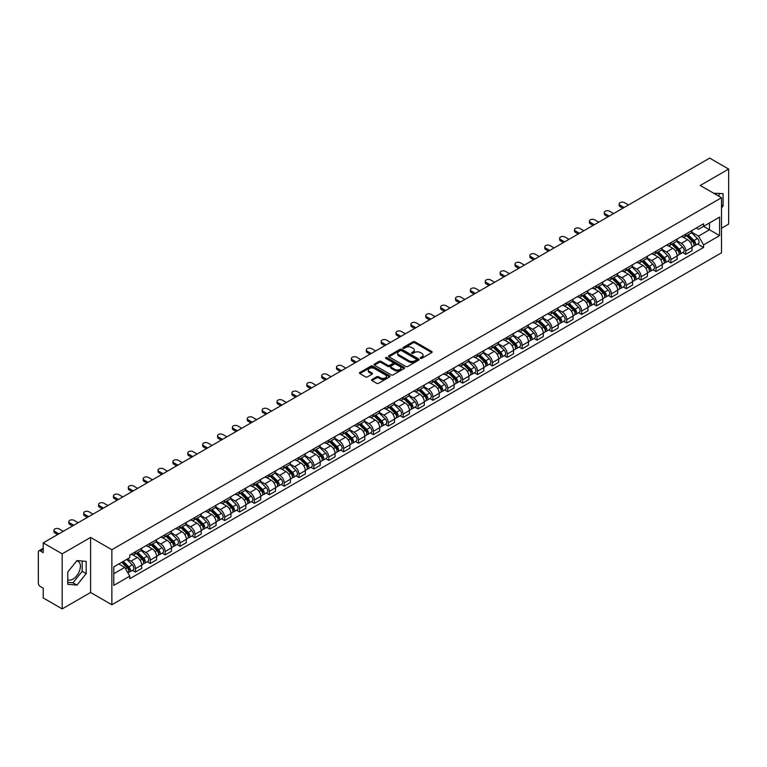 <?xml version="1.0" encoding="UTF-8"?>
<svg xmlns="http://www.w3.org/2000/svg" width="767" height="767" viewBox="0 0 767 767"><rect width="100%" height="100%" fill="white"/><g stroke="black" fill="none" stroke-linecap="round" stroke-linejoin="round"><path stroke-width="1.15" d="M420.517 358.333A0.93 0.537 0 0 0 421.831 358.333L431.773 352.59A1.323 0.767 0 0 0 432.166 352.053A1.323 0.767 0 0 0 431.773 351.507L414.928 341.785A1.323 0.767 0 0 0 413.058 341.785L403.116 347.528A0.93 0.537 0 0 0 404.42 348.285L405.714 347.537A4.238 2.445 0 0 1 411.697 347.537L413.106 348.352A4.238 2.445 0 0 1 414.343 350.078A4.238 2.445 0 0 1 413.106 351.804L411.821 352.552A0.93 0.537 0 0 0 413.125 353.309L414.41 352.561A4.238 2.445 0 0 1 420.402 352.561L421.812 353.376A4.238 2.445 0 0 1 423.048 355.102A4.238 2.445 0 0 1 421.812 356.828L420.517 357.575A0.93 0.537 0 0 0 420.517 358.333L420.517 357.575M713.693 193.236A10.517 6.069 -60 0 1 715.122 193.696A10.517 6.069 -60 0 1 716.244 194.713M76.671 560.936A10.517 6.069 -60 0 1 78.215 561.415A10.517 6.069 -60 0 1 79.835 569.843A10.517 6.069 -60 0 1 72.961 579.114A10.517 6.069 -60 0 1 67.764 579.67M371.976 379.502A1.323 0.767 0 0 0 371.583 380.039A1.323 0.767 0 0 0 371.976 380.576L376.702 383.308A1.323 0.767 0 0 0 378.572 383.308L389.617 376.933A1.323 0.767 0 0 0 390 376.396A1.323 0.767 0 0 0 389.617 375.849L372.772 366.127A1.323 0.767 0 0 0 370.892 366.127L359.857 372.503A1.323 0.767 0 0 0 359.464 373.04A1.323 0.767 0 0 0 359.857 373.587L365.562 376.875A1.323 0.767 0 0 0 367.431 376.875L372.158 374.152A1.323 0.767 0 0 0 372.551 373.606A1.323 0.767 0 0 0 372.158 373.069L369.33 371.439A3.538 2.042 0 0 1 368.294 369.991A3.538 2.042 0 0 1 370.48 368.102A3.538 2.042 0 0 1 374.334 368.543L385.427 374.948A3.538 2.042 0 0 1 386.463 376.396A3.538 2.042 0 0 1 384.277 378.284A3.538 2.042 0 0 1 380.422 377.834L378.572 376.77A1.323 0.767 0 0 0 376.702 376.77L371.976 379.502L371.976 380.576L376.702 377.872L376.702 376.77M111.857 549.718L90.602 537.437L62.185 553.841L43.211 542.892L709.676 158.107L728.65 169.066L700.233 185.47L721.498 197.742L111.857 549.718L111.857 604.76L721.498 252.794L721.498 197.742M405.801 366.501A1.323 0.767 0 0 0 407.68 366.501L418.715 360.126A1.323 0.767 0 0 0 419.108 359.589A1.323 0.767 0 0 0 418.715 359.052L401.87 349.321A1.323 0.767 0 0 0 400 349.321L388.955 355.696A1.323 0.767 0 0 0 388.572 356.233A1.323 0.767 0 0 0 388.955 356.78L405.801 366.501M386.098 358.534A0.93 0.537 0 0 1 387.038 358.659L404.151 368.543L393.126 374.91A1.323 0.767 0 0 1 391.247 374.91L374.401 365.178L374.401 364.095A1.323 0.767 0 0 0 374.018 364.641A1.323 0.767 0 0 0 374.401 365.178M374.401 364.095L379.128 361.372A1.323 0.767 0 0 1 381.007 361.372L387.834 365.313A1.323 0.767 0 0 0 389.703 365.313L392.838 363.5A1.323 0.767 0 0 0 393.231 362.964A1.323 0.767 0 0 0 392.838 362.427L385.734 358.314A0.93 0.537 0 0 1 387.038 357.566L404.171 367.451A1.323 0.767 0 0 1 404.554 367.987A1.323 0.767 0 0 1 404.171 368.534L404.171 367.451M62.185 553.841L62.185 608.893L43.211 597.934L43.211 588.193L40.258 586.487A2.694 1.553 -120 0 1 38.35 583.179L38.35 552.029A2.694 1.553 -120 0 1 38.906 550.792L43.211 548.309M721.498 228.24L728.65 224.108L728.65 169.066M62.185 608.893L90.602 592.488L111.857 604.76M43.211 542.892L43.211 552.633L40.258 550.927A2.694 1.553 -120 0 0 38.906 550.792M685.746 234.079A6.203 3.586 60 0 1 684.461 236.859L690.751 233.226A6.203 3.586 -120 0 0 692.035 230.445M676.81 240.752L681.355 243.379A6.203 3.586 60 0 1 685.746 250.972L692.035 247.338A6.203 3.586 -120 0 0 687.654 239.745L683.148 237.147M692.035 247.338L692.035 250.704L685.746 254.328L682.726 252.592M684.461 236.859A6.203 3.586 60 0 1 681.403 236.581M685.746 250.972L685.746 254.328M670.866 242.66A6.203 3.586 60 0 1 669.581 245.45L675.88 241.816A6.203 3.586 -120 0 0 677.165 239.026M667.856 261.173L670.866 262.918L677.165 259.284L677.165 255.929A6.203 3.586 -120 0 0 672.774 248.335L668.278 245.728M669.581 245.45A6.203 3.586 60 0 1 666.533 245.162M661.94 249.342L666.485 251.969A6.203 3.586 60 0 1 670.866 259.562L670.866 262.918M655.996 251.25A6.203 3.586 60 0 1 654.711 254.03L661.001 250.397A6.203 3.586 -120 0 0 662.285 247.616M652.976 269.763L655.996 271.508L662.285 267.875L662.285 264.519A6.203 3.586 -120 0 0 657.904 256.916L653.398 254.318M654.711 254.03A6.203 3.586 60 0 1 651.662 253.752M647.07 257.933L651.614 260.55A6.203 3.586 60 0 1 655.996 268.153L655.996 271.508M641.126 259.84A6.203 3.586 60 0 1 639.841 262.621L646.13 258.987A6.203 3.586 -120 0 0 647.415 256.207M638.106 278.354L641.126 280.099L647.415 276.465L647.415 273.1A6.203 3.586 -120 0 0 643.034 265.507L638.528 262.908M639.841 262.621A6.203 3.586 60 0 1 636.783 262.343M632.19 266.513L636.735 269.14A6.203 3.586 60 0 1 641.126 276.734L641.126 280.099M626.246 268.421A6.203 3.586 60 0 1 624.961 271.211L631.26 267.578A6.203 3.586 -120 0 0 632.545 264.788M623.235 286.944L626.246 288.68L632.545 285.046L632.545 281.69A6.203 3.586 -120 0 0 628.154 274.097L623.648 271.489M624.961 271.211A6.203 3.586 60 0 1 621.912 270.933M617.32 275.104L621.864 277.731A6.203 3.586 60 0 1 626.246 285.324L626.246 288.68M611.376 277.012A6.203 3.586 60 0 1 610.091 279.792L616.38 276.158A6.203 3.586 -120 0 0 617.665 273.378M608.356 295.525L611.376 297.27L617.665 293.636L617.665 290.281A6.203 3.586 -120 0 0 613.284 282.678L608.777 280.08M610.091 279.792A6.203 3.586 60 0 1 607.033 279.514M602.44 283.694L606.985 286.312A6.203 3.586 60 0 1 611.376 293.914L611.376 297.27M596.505 285.602A6.203 3.586 60 0 1 595.221 288.382L601.51 284.749A6.203 3.586 -120 0 0 602.795 281.968M593.485 304.115L596.505 305.86L602.795 302.227L602.795 298.862A6.203 3.586 -120 0 0 598.404 291.268L593.907 288.67M595.221 288.382A6.203 3.586 60 0 1 592.162 288.104M587.57 292.275L592.114 294.902A6.203 3.586 60 0 1 596.505 302.495L596.505 305.86M581.626 294.183A6.203 3.586 60 0 1 580.341 296.973L586.64 293.339A6.203 3.586 -120 0 0 587.925 290.549M578.606 312.706L581.626 314.441L587.925 310.808L587.925 307.452A6.203 3.586 -120 0 0 583.534 299.859L579.027 297.251M580.341 296.973A6.203 3.586 60 0 1 577.292 296.695M572.7 300.865L577.244 303.492A6.203 3.586 60 0 1 581.626 311.086L581.626 314.441M566.755 302.773A6.203 3.586 60 0 1 565.471 305.554L571.76 301.92A6.203 3.586 -120 0 0 573.045 299.14M563.735 321.287L566.755 323.032L573.045 319.398L573.045 316.042A6.203 3.586 -120 0 0 568.663 308.439L564.157 305.841M565.471 305.554A6.203 3.586 60 0 1 562.412 305.276M557.82 309.456L562.364 312.073A6.203 3.586 60 0 1 566.755 319.676L566.755 323.032M551.876 311.364A6.203 3.586 60 0 1 550.591 314.144L556.89 310.51A6.203 3.586 -120 0 0 558.175 307.73M548.865 329.877L551.876 331.622L558.175 327.988L558.175 324.623A6.203 3.586 -120 0 0 553.784 317.03L549.287 314.432M550.591 314.144A6.203 3.586 60 0 1 547.542 313.866M542.95 318.037L547.494 320.664A6.203 3.586 60 0 1 551.876 328.257L551.876 331.622M537.005 319.944A6.203 3.586 60 0 1 535.721 322.734L542.01 319.101A6.203 3.586 -120 0 0 543.295 316.311M533.985 338.468L537.005 340.203L543.295 336.569L543.295 333.214A6.203 3.586 -120 0 0 538.913 325.62L534.407 323.022M535.721 322.734A6.203 3.586 60 0 1 532.672 322.456M528.079 326.627L532.624 329.254A6.203 3.586 60 0 1 537.005 336.847L537.005 340.203M522.135 328.535A6.203 3.586 60 0 1 520.851 331.315L527.14 327.691A6.203 3.586 -120 0 0 528.425 324.901M519.115 347.048L522.135 348.793L528.425 345.16L528.425 341.804A6.203 3.586 -120 0 0 524.043 334.201L519.537 331.603M520.851 331.315A6.203 3.586 60 0 1 517.792 331.037M513.2 335.217L517.744 337.835A6.203 3.586 60 0 1 522.135 345.438L522.135 348.793M507.255 337.125A6.203 3.586 60 0 1 505.971 339.906L512.27 336.272A6.203 3.586 -120 0 0 513.554 333.492M504.245 355.639L507.255 357.384L513.554 353.75L513.554 350.385A6.203 3.586 -120 0 0 509.163 342.791L504.657 340.193M505.971 339.906A6.203 3.586 60 0 1 502.922 339.628M498.329 343.798L502.874 346.425A6.203 3.586 60 0 1 507.255 354.018L507.255 357.384M492.385 345.706A6.203 3.586 60 0 1 491.101 348.496L497.39 344.862A6.203 3.586 -120 0 0 498.675 342.072M489.365 364.229L492.385 365.964L498.675 362.331L498.675 358.975A6.203 3.586 -120 0 0 494.293 351.382L489.787 348.784M491.101 348.496A6.203 3.586 60 0 1 488.042 348.218M483.45 352.389L487.994 355.016A6.203 3.586 60 0 1 492.385 362.609L492.385 365.964M477.505 354.296A6.203 3.586 60 0 1 476.23 357.086L482.52 353.453A6.203 3.586 -120 0 0 483.804 350.663M474.495 372.81L477.515 374.555L483.804 370.921L483.804 367.566A6.203 3.586 -120 0 0 479.413 359.963L474.917 357.364M476.23 357.086A6.203 3.586 60 0 1 473.172 356.799M468.579 360.979L473.124 363.596A6.203 3.586 60 0 1 477.515 371.199L477.515 374.555M462.635 362.887A6.203 3.586 60 0 1 461.351 365.667L467.649 362.034A6.203 3.586 -120 0 0 468.925 359.253M459.615 381.4L462.635 383.145L468.925 379.512L468.925 376.156A6.203 3.586 -120 0 0 464.543 368.553L460.037 365.955M461.351 365.667A6.203 3.586 60 0 1 458.302 365.389M453.709 369.56L458.254 372.187A6.203 3.586 60 0 1 462.635 379.78L462.635 383.145M447.765 371.468A6.203 3.586 60 0 1 446.48 374.258L452.77 370.624A6.203 3.586 -120 0 0 454.054 367.844M444.745 389.991L447.765 391.726L454.054 388.092L454.054 384.737A6.203 3.586 -120 0 0 449.673 377.143L445.167 374.545M446.48 374.258A6.203 3.586 60 0 1 443.422 373.98M438.829 378.15L443.374 380.777A6.203 3.586 60 0 1 447.765 388.37L447.765 391.726M432.885 380.058A6.203 3.586 60 0 1 431.6 382.848L437.899 379.214A6.203 3.586 -120 0 0 439.184 376.424M429.875 398.572L432.885 400.316L439.184 396.683L439.184 393.327A6.203 3.586 -120 0 0 434.793 385.734L430.287 383.126M431.6 382.848A6.203 3.586 60 0 1 428.552 382.56M423.959 386.741L428.504 389.358A6.203 3.586 60 0 1 432.885 396.961L432.885 400.316M418.015 388.648A6.203 3.586 60 0 1 416.73 391.429L423.02 387.795A6.203 3.586 -120 0 0 424.304 385.015M414.995 407.162L418.015 408.907L424.304 405.273L424.304 401.918A6.203 3.586 -120 0 0 419.923 394.315L415.417 391.716M416.73 391.429A6.203 3.586 60 0 1 413.681 391.151M409.079 395.321L413.634 397.948A6.203 3.586 60 0 1 418.015 405.551L418.015 408.907M403.145 397.239A6.203 3.586 60 0 1 401.86 400.019L408.149 396.386A6.203 3.586 -120 0 0 409.434 393.605M400.125 415.752L403.145 417.488L409.434 413.854L409.434 410.498A6.203 3.586 -120 0 0 405.053 402.905L400.547 400.307M401.86 400.019A6.203 3.586 60 0 1 398.802 399.741M394.209 403.912L398.754 406.539A6.203 3.586 60 0 1 403.145 414.132L403.145 417.488M388.265 405.82A6.203 3.586 60 0 1 386.98 408.61L393.279 404.976A6.203 3.586 -120 0 0 394.564 402.186M385.255 424.333L388.265 426.078L394.564 422.444L394.564 419.089A6.203 3.586 -120 0 0 390.173 411.495L385.667 408.888M386.98 408.61A6.203 3.586 60 0 1 383.931 408.322M379.339 412.502L383.883 415.129A6.203 3.586 60 0 1 388.265 422.722L388.265 426.078M373.395 414.41A6.203 3.586 60 0 1 372.11 417.19L378.399 413.557A6.203 3.586 -120 0 0 379.684 410.776M370.375 432.924L373.395 434.668L379.684 431.035L379.684 427.679A6.203 3.586 -120 0 0 375.303 420.076L370.797 417.478M372.11 417.19A6.203 3.586 60 0 1 369.052 416.912M364.459 421.093L369.004 423.71A6.203 3.586 60 0 1 373.395 431.313L373.395 434.668M358.515 423A6.203 3.586 60 0 1 357.23 425.781L363.529 422.147A6.203 3.586 -120 0 0 364.814 419.367M355.505 441.514L358.515 443.249L364.814 439.625L364.814 436.26A6.203 3.586 -120 0 0 360.423 428.667L355.926 426.068M357.23 425.781A6.203 3.586 60 0 1 354.181 425.503M349.589 429.673L354.133 432.3A6.203 3.586 60 0 1 358.515 439.894L358.515 443.249M343.645 431.581A6.203 3.586 60 0 1 342.36 434.371L348.649 430.738A6.203 3.586 -120 0 0 349.934 427.948M340.625 450.095L343.645 451.84L349.934 448.206L349.934 444.85A6.203 3.586 -120 0 0 345.553 437.257L341.047 434.649M342.36 434.371A6.203 3.586 60 0 1 339.311 434.084M334.719 438.264L339.263 440.891A6.203 3.586 60 0 1 343.645 448.484L343.645 451.84M328.775 440.172A6.203 3.586 60 0 1 327.49 442.952L333.779 439.318A6.203 3.586 -120 0 0 335.064 436.538M325.754 458.685L328.775 460.43L335.064 456.796L335.064 453.441A6.203 3.586 -120 0 0 330.682 445.838L326.176 443.24M327.49 442.952A6.203 3.586 60 0 1 324.431 442.674M319.839 446.854L324.383 449.472A6.203 3.586 60 0 1 328.775 457.074L328.775 460.43M313.895 448.762A6.203 3.586 60 0 1 312.61 451.542L318.909 447.909A6.203 3.586 -120 0 0 320.194 445.128M310.884 467.276L313.895 469.02L320.194 465.387L320.194 462.022A6.203 3.586 -120 0 0 315.803 454.428L311.297 451.83M312.61 451.542A6.203 3.586 60 0 1 309.561 451.264M304.969 455.435L309.513 458.062A6.203 3.586 60 0 1 313.895 465.655L313.895 469.02M299.025 457.343A6.203 3.586 60 0 1 297.74 460.133L304.029 456.499A6.203 3.586 -120 0 0 305.314 453.709M296.004 475.866L299.025 477.601L305.314 473.968L305.314 470.612A6.203 3.586 -120 0 0 300.932 463.019L296.426 460.411M297.74 460.133A6.203 3.586 60 0 1 294.681 459.855M290.089 464.025L294.633 466.652A6.203 3.586 60 0 1 299.025 474.246L299.025 477.601M284.154 465.933A6.203 3.586 60 0 1 282.87 468.714L289.159 465.08A6.203 3.586 -120 0 0 290.444 462.3M281.134 484.447L284.154 486.192L290.444 482.558L290.444 479.202A6.203 3.586 -120 0 0 286.053 471.6L281.556 469.001M282.87 468.714A6.203 3.586 60 0 1 279.811 468.436M275.219 472.616L279.763 475.233A6.203 3.586 60 0 1 284.154 482.836L284.154 486.192M269.275 474.524A6.203 3.586 60 0 1 267.99 477.304L274.289 473.67A6.203 3.586 -120 0 0 275.574 470.89M266.254 493.037L269.275 494.782L275.574 491.148L275.574 487.783A6.203 3.586 -120 0 0 271.182 480.19L266.676 477.592M267.99 477.304A6.203 3.586 60 0 1 264.941 477.026M260.349 481.197L264.893 483.824A6.203 3.586 60 0 1 269.275 491.417L269.275 494.782M254.404 483.105A6.203 3.586 60 0 1 253.12 485.894L259.409 482.261A6.203 3.586 -120 0 0 260.694 479.471M251.384 501.628L254.404 503.363L260.694 499.729L260.694 496.374A6.203 3.586 -120 0 0 256.312 488.78L251.806 486.173M253.12 485.894A6.203 3.586 60 0 1 250.061 485.616M245.469 489.787L250.013 492.414A6.203 3.586 60 0 1 254.404 500.007L254.404 503.363M239.525 491.695A6.203 3.586 60 0 1 238.24 494.475L244.539 490.842A6.203 3.586 -120 0 0 245.823 488.061M236.514 510.208L239.525 511.953L245.823 508.32L245.823 504.964A6.203 3.586 -120 0 0 241.432 497.361L236.936 494.763M238.24 494.475A6.203 3.586 60 0 1 235.191 494.197M230.599 498.377L235.143 500.995A6.203 3.586 60 0 1 239.525 508.598L239.525 511.953M224.654 500.285A6.203 3.586 60 0 1 223.37 503.066L229.659 499.432A6.203 3.586 -120 0 0 230.944 496.652M221.634 518.799L224.654 520.544L230.944 516.91L230.944 513.545A6.203 3.586 -120 0 0 226.562 505.952L222.056 503.353M223.37 503.066A6.203 3.586 60 0 1 220.321 502.788M215.728 506.958L220.273 509.585A6.203 3.586 60 0 1 224.654 517.179L224.654 520.544M209.784 508.866A6.203 3.586 60 0 1 208.499 511.656L214.789 508.022A6.203 3.586 -120 0 0 216.073 505.232M206.764 527.389L209.784 529.125L216.073 525.491L216.073 522.135A6.203 3.586 -120 0 0 211.692 514.542L207.186 511.944M208.499 511.656A6.203 3.586 60 0 1 205.441 511.378M200.849 515.549L205.393 518.176A6.203 3.586 60 0 1 209.784 525.769L209.784 529.125M194.904 517.457A6.203 3.586 60 0 1 193.62 520.237L199.919 516.613A6.203 3.586 -120 0 0 201.203 513.823M191.894 535.97L194.904 537.715L201.203 534.081L201.203 530.726A6.203 3.586 -120 0 0 196.812 523.123L192.306 520.525M193.62 520.237A6.203 3.586 60 0 1 190.571 519.959M185.978 524.139L190.523 526.756A6.203 3.586 60 0 1 194.904 534.359L194.904 537.715M180.034 526.047A6.203 3.586 60 0 1 178.749 528.827L185.039 525.194A6.203 3.586 -120 0 0 186.323 522.413M177.014 544.56L180.034 546.305L186.323 542.672L186.323 539.306A6.203 3.586 -120 0 0 181.942 531.713L177.436 529.115M178.749 528.827A6.203 3.586 60 0 1 175.691 528.549M171.099 532.72L175.643 535.347A6.203 3.586 60 0 1 180.034 542.94L180.034 546.305M165.154 534.628A6.203 3.586 60 0 1 163.879 537.418L170.169 533.784A6.203 3.586 -120 0 0 171.453 530.994M162.144 553.151L165.164 554.886L171.453 551.252L171.453 547.897A6.203 3.586 -120 0 0 167.062 540.304L162.566 537.705M163.879 537.418A6.203 3.586 60 0 1 160.821 537.14M156.228 541.31L160.773 543.937A6.203 3.586 60 0 1 165.164 551.531L165.164 554.886M150.284 543.218A6.203 3.586 60 0 1 148.999 546.008L155.298 542.374A6.203 3.586 -120 0 0 156.573 539.584M147.264 561.732L150.284 563.477L156.573 559.843L156.573 556.487A6.203 3.586 -120 0 0 152.192 548.884L147.686 546.286M148.999 546.008A6.203 3.586 60 0 1 145.951 545.721M141.358 549.901L145.903 552.518A6.203 3.586 60 0 1 150.284 560.121L150.284 563.477M135.414 551.809A6.203 3.586 60 0 1 134.129 554.589L140.419 550.955A6.203 3.586 -120 0 0 141.703 548.175M132.394 570.322L135.414 572.067L141.703 568.433L141.703 565.078A6.203 3.586 -120 0 0 137.322 557.475L132.816 554.877M134.129 554.589A6.203 3.586 60 0 1 131.071 554.311M127.399 559.018L131.023 561.108A6.203 3.586 60 0 1 135.414 568.702L135.414 572.067M696.283 227.991L698.516 229.285L719.59 217.119L709.485 222.957L709.485 229.784L698.516 236.111L691.69 232.171M113.765 573.716L124.733 567.388L129.786 576.142L113.765 585.384L113.765 566.89L129.786 557.638L129.786 555.059L703.579 223.782L703.579 226.37L719.59 235.613L703.579 244.865L698.516 236.111M719.59 217.119L719.59 235.613M129.786 576.142L129.786 578.721L703.579 247.453L703.579 244.865M721.498 207.895L723.07 205.94L723.07 193.677L713.607 193.188M90.602 537.437L90.602 592.488M67.764 584.281L76.968 585.106L86.163 573.658L86.163 561.386L76.968 560.562L67.764 572.009L67.764 584.281M124.733 567.388L118.818 563.975M697.606 244.002L703.579 247.453M719.072 196.342L719.072 193.313M721.498 205.029L723.07 205.94M67.764 582.326L72.961 582.786L82.165 571.348L82.165 561.032M72.961 582.786L76.968 585.106M82.165 571.348L86.163 573.658M420.891 358.467L421.812 357.93A4.238 2.445 0 0 0 423.048 356.204L423.048 355.102M414.343 350.078L414.343 351.181A4.238 2.445 0 0 1 413.106 352.906L412.186 353.434M431.773 351.507L431.773 352.59L414.928 342.887A1.323 0.767 0 0 0 413.058 342.887L403.48 348.41M418.705 360.135L401.87 350.423A1.323 0.767 0 0 0 400 350.423L388.974 356.789L388.955 355.696M416.376 359.963A0.93 0.537 0 0 0 416.376 359.205L401.592 350.672A0.93 0.537 0 0 0 400.278 350.672L398.926 351.459A4.238 2.445 0 0 0 397.69 353.184A4.238 2.445 0 0 0 398.926 354.91L409.032 360.749A4.238 2.445 0 0 0 415.024 360.749L416.376 359.963L416.376 361.065A0.93 0.537 0 0 0 416.654 360.691L416.654 359.589M397.69 353.184L397.69 354.287A4.238 2.445 0 0 0 398.926 356.013L398.926 354.91M416.376 361.065L415.024 361.851A4.238 2.445 0 0 1 409.032 361.851L398.926 356.013M374.421 365.188L379.128 362.475L379.128 361.372M393.231 362.964L393.231 364.066A1.323 0.767 0 0 1 392.838 364.603L389.703 366.415A1.323 0.767 0 0 1 387.834 366.415L381.007 362.475A1.323 0.767 0 0 0 379.128 362.475M394.928 369.406A3.538 2.042 0 0 0 398.782 369.847A3.538 2.042 0 0 0 400.968 367.959A3.538 2.042 0 0 0 399.933 366.521L396.021 364.258A1.323 0.767 0 0 0 394.152 364.258L391.017 366.07A1.323 0.767 0 0 0 390.633 366.616A1.323 0.767 0 0 0 391.017 367.153L394.928 369.406L394.928 370.509A3.538 2.042 0 0 0 398.782 370.95A3.538 2.042 0 0 0 400.968 369.061L400.968 367.959M390.633 366.616L390.633 367.709A1.323 0.767 0 0 0 391.017 368.256L391.017 367.153M394.928 370.509L391.017 368.256M386.463 376.396L386.463 377.489A3.538 2.042 0 0 1 384.277 379.377A3.538 2.042 0 0 1 380.422 378.936L378.572 377.872A1.323 0.767 0 0 0 376.702 377.872M368.294 369.991L368.294 371.094A3.538 2.042 0 0 0 369.33 372.532L369.33 371.439M372.158 373.069L372.158 374.152L369.33 372.532M389.598 376.942L372.772 367.23A1.323 0.767 0 0 0 370.892 367.23L359.867 373.596L359.857 372.503M686.542 235.651L692.409 241.432A3.375 1.946 60 0 1 693.291 246.485L692.035 247.214M687.711 236.811L690.195 238.24M628.489 204.981L624.434 202.641A3.097 1.793 -0 0 0 621.059 202.258A3.097 1.793 -0 0 0 619.142 203.907A3.097 1.793 -0 0 0 620.052 205.172L624.108 207.512M687.194 235.277L693.608 241.615A1.62 0.93 60 0 1 694.039 244.04A1.62 0.93 60 0 1 693.895 244.098M688.162 234.721L694.03 240.502A3.375 1.946 60 0 1 694.912 245.555A3.375 1.946 60 0 1 693.895 245.661M691.441 232.583L697.462 238.518A3.375 1.946 60 0 1 698.344 243.57L694.912 245.555M622.862 208.231L620.052 206.611A3.097 1.793 180 0 1 619.142 205.335L619.142 203.907M671.671 244.242L677.529 250.023A3.375 1.946 60 0 1 678.421 255.075L677.165 255.804M672.841 245.392L675.324 246.83M613.619 213.571L609.564 211.232A3.097 1.793 -0 0 0 606.179 210.839A3.097 1.793 -0 0 0 604.271 212.497A3.097 1.793 -0 0 0 605.182 213.763L609.228 216.102M672.323 243.868L678.737 250.195A1.62 0.93 60 0 1 679.169 252.621A1.62 0.93 60 0 1 679.016 252.679M673.292 243.302L679.15 249.083A3.375 1.946 60 0 1 680.041 254.145A3.375 1.946 60 0 1 679.025 254.251M676.571 241.174L682.582 247.108A3.375 1.946 60 0 1 683.474 252.161L680.041 254.145M607.991 216.821L605.182 215.191A3.097 1.793 180 0 1 604.271 213.926L604.271 212.497M656.801 252.832L662.659 258.613A3.375 1.946 60 0 1 663.551 263.666L662.285 264.394M657.961 253.982L660.454 255.421M598.739 222.162L594.693 219.822A3.097 1.793 -0 0 0 591.309 219.429A3.097 1.793 -0 0 0 589.392 221.088A3.097 1.793 -0 0 0 590.302 222.353L594.358 224.693M657.444 252.458L663.867 258.786A1.62 0.93 60 0 1 664.289 261.211A1.62 0.93 60 0 1 664.145 261.269M658.422 251.892L664.28 257.674A3.375 1.946 60 0 1 665.171 262.726A3.375 1.946 60 0 1 664.145 262.841M661.7 249.764L667.712 255.689A3.375 1.946 60 0 1 668.603 260.751L665.171 262.726M593.112 225.402L590.302 223.782A3.097 1.793 180 0 1 589.392 222.516L589.392 221.088M641.921 261.413L647.779 267.194A3.375 1.946 60 0 1 648.671 272.256L647.415 272.975M643.091 262.573L645.574 264.001M583.869 230.742L579.814 228.403A3.097 1.793 -0 0 0 576.439 228.02A3.097 1.793 -0 0 0 574.521 229.669A3.097 1.793 -0 0 0 575.432 230.934L579.478 233.273M642.573 261.039L648.987 267.376A1.62 0.93 60 0 1 649.419 269.802A1.62 0.93 60 0 1 649.266 269.859M643.542 260.483L649.4 266.264A3.375 1.946 60 0 1 650.291 271.317A3.375 1.946 60 0 1 649.275 271.422M646.821 258.345L652.832 264.279A3.375 1.946 60 0 1 653.724 269.332L650.291 271.317M578.241 233.993L575.432 232.372A3.097 1.793 180 0 1 574.521 231.107L574.521 229.669M627.051 270.003L632.909 275.784A3.375 1.946 60 0 1 633.801 280.837L632.545 281.566M628.221 271.154L630.704 272.592M568.989 239.333L564.943 236.993A3.097 1.793 -0 0 0 561.559 236.6A3.097 1.793 -0 0 0 559.651 238.259A3.097 1.793 -0 0 0 560.552 239.525L564.608 241.864M627.703 269.629L634.117 275.957A1.62 0.93 60 0 1 634.539 278.383A1.62 0.93 60 0 1 634.395 278.44M628.672 269.073L634.53 274.845A3.375 1.946 60 0 1 635.421 279.907A3.375 1.946 60 0 1 634.405 280.013M631.95 266.935L637.962 272.87A3.375 1.946 60 0 1 638.853 277.922L635.421 279.907M563.371 242.583L560.552 240.953A3.097 1.793 180 0 1 559.651 239.688L559.651 238.259M612.171 278.594L618.039 284.375A3.375 1.946 60 0 1 618.921 289.427L617.665 290.156M613.341 279.744L615.824 281.182M554.119 247.923L550.064 245.584A3.097 1.793 -0 0 0 546.689 245.191A3.097 1.793 -0 0 0 544.771 246.849A3.097 1.793 -0 0 0 545.682 248.115L549.738 250.454M612.823 278.22L619.237 284.547A1.62 0.93 60 0 1 619.669 286.973A1.62 0.93 60 0 1 619.525 287.031M613.801 277.654L619.659 283.435A3.375 1.946 60 0 1 620.541 288.488A3.375 1.946 60 0 1 619.525 288.603M617.08 275.526L623.092 281.451A3.375 1.946 60 0 1 623.974 286.513L620.541 288.488M548.491 251.164L545.682 249.543A3.097 1.793 180 0 1 544.771 248.278L544.771 246.849M597.301 287.174L603.159 292.956A3.375 1.946 60 0 1 604.051 298.018L602.795 298.737M598.471 288.334L600.954 289.763M539.249 256.504L535.193 254.165A3.097 1.793 -0 0 0 531.819 253.781A3.097 1.793 -0 0 0 529.901 255.43A3.097 1.793 -0 0 0 530.812 256.696L534.858 259.035M597.953 286.8L604.367 293.138A1.62 0.93 60 0 1 604.799 295.563A1.62 0.93 60 0 1 604.645 295.621M598.922 286.244L604.779 292.026A3.375 1.946 60 0 1 605.671 297.078A3.375 1.946 60 0 1 604.655 297.184M602.2 284.106L608.212 290.041A3.375 1.946 60 0 1 609.103 295.094L605.671 297.078M533.621 259.754L530.812 258.134A3.097 1.793 180 0 1 529.901 256.868L529.901 255.43M582.431 295.765L588.289 301.546A3.375 1.946 60 0 1 589.181 306.599L587.915 307.327M583.601 296.915L586.084 298.353M524.369 265.094L520.323 262.755A3.097 1.793 -0 0 0 516.939 262.362A3.097 1.793 -0 0 0 515.031 264.021A3.097 1.793 -0 0 0 515.932 265.286L519.988 267.625M583.073 295.391L589.497 301.719A1.62 0.93 60 0 1 589.919 304.144A1.62 0.93 60 0 1 589.775 304.202M584.051 294.835L589.909 300.616A3.375 1.946 60 0 1 590.801 305.669A3.375 1.946 60 0 1 589.775 305.774M587.33 292.697L593.342 298.631A3.375 1.946 60 0 1 594.233 303.684L590.801 305.669M518.751 268.345L515.932 266.715A3.097 1.793 180 0 1 515.031 265.449L515.031 264.021M567.551 304.355L573.409 310.136A3.375 1.946 60 0 1 574.301 315.189L573.045 315.918M568.721 305.506L571.204 306.944M509.499 273.685L505.443 271.345A3.097 1.793 -0 0 0 502.069 270.952A3.097 1.793 -0 0 0 500.151 272.611A3.097 1.793 -0 0 0 501.062 273.877L505.108 276.216M568.203 303.981L574.617 310.309A1.62 0.93 60 0 1 575.049 312.735A1.62 0.93 60 0 1 574.895 312.792M569.172 303.416L575.039 309.197A3.375 1.946 60 0 1 575.921 314.249A3.375 1.946 60 0 1 574.905 314.365M572.45 301.287L578.471 307.212A3.375 1.946 60 0 1 579.353 312.274L575.921 314.249M503.871 276.925L501.062 275.305A3.097 1.793 180 0 1 500.151 274.04L500.151 272.611M552.681 312.946L558.539 318.717A3.375 1.946 60 0 1 559.431 323.779L558.175 324.499M553.851 314.096L556.334 315.525M494.629 282.266L490.573 279.926A3.097 1.793 -0 0 0 487.189 279.543A3.097 1.793 -0 0 0 485.281 281.192A3.097 1.793 -0 0 0 486.182 282.457L490.238 284.797M553.333 312.562L559.747 318.899A1.62 0.93 60 0 1 560.169 321.325A1.62 0.93 60 0 1 560.025 321.383M554.301 312.006L560.159 317.787A3.375 1.946 60 0 1 561.051 322.84A3.375 1.946 60 0 1 560.035 322.945M557.58 309.868L563.592 315.803A3.375 1.946 60 0 1 564.483 320.855L561.051 322.84M489.001 285.516L486.182 283.895A3.097 1.793 180 0 1 485.281 282.63L485.281 281.192M537.811 321.526L543.669 327.308A3.375 1.946 60 0 1 544.551 332.36L543.295 333.089M538.971 322.677L541.464 324.115M479.749 290.856L475.703 288.517A3.097 1.793 -0 0 0 472.319 288.124A3.097 1.793 -0 0 0 470.401 289.782A3.097 1.793 -0 0 0 471.312 291.048L475.367 293.387M538.453 321.152L544.877 327.48A1.62 0.93 60 0 1 545.299 329.906A1.62 0.93 60 0 1 545.155 329.963M539.431 320.596L545.289 326.378A3.375 1.946 60 0 1 546.181 331.43A3.375 1.946 60 0 1 545.155 331.536M542.71 318.458L548.721 324.393A3.375 1.946 60 0 1 549.613 329.446L546.181 331.43M474.121 294.106L471.312 292.476A3.097 1.793 180 0 1 470.401 291.211L470.401 289.782M522.931 330.117L528.789 335.898A3.375 1.946 60 0 1 529.681 340.951L528.425 341.679M524.101 331.267L526.584 332.705M464.879 299.446L460.823 297.107A3.097 1.793 -0 0 0 457.448 296.714A3.097 1.793 -0 0 0 455.531 298.373A3.097 1.793 -0 0 0 456.442 299.638L460.488 301.977M523.583 329.743L529.997 336.071A1.62 0.93 60 0 1 530.428 338.496A1.62 0.93 60 0 1 530.275 338.554M524.551 329.177L530.409 334.958A3.375 1.946 60 0 1 531.301 340.011A3.375 1.946 60 0 1 530.285 340.126M527.83 327.049L533.842 332.983A3.375 1.946 60 0 1 534.733 338.036L531.301 340.011M459.251 302.687L456.442 301.067A3.097 1.793 180 0 1 455.531 299.801L455.531 298.373M508.061 338.707L513.919 344.488A3.375 1.946 60 0 1 514.81 349.541L513.554 350.26M509.23 339.858L511.714 341.286M449.999 308.027L445.953 305.688A3.097 1.793 -0 0 0 442.569 305.304A3.097 1.793 -0 0 0 440.661 306.953A3.097 1.793 -0 0 0 441.562 308.219L445.617 310.558M508.713 338.324L515.127 344.661A1.62 0.93 60 0 1 515.549 347.087A1.62 0.93 60 0 1 515.405 347.144M509.681 337.768L515.539 343.549A3.375 1.946 60 0 1 516.431 348.602A3.375 1.946 60 0 1 515.414 348.707M512.96 335.63L518.971 341.564A3.375 1.946 60 0 1 519.863 346.617L516.431 348.602M444.381 311.277L441.562 309.657A3.097 1.793 180 0 1 440.661 308.392L440.661 306.953M493.181 347.288L499.049 353.069A3.375 1.946 60 0 1 499.931 358.122L498.675 358.851M494.351 348.448L496.834 349.877M435.129 316.618L431.073 314.278A3.097 1.793 -0 0 0 427.698 313.895A3.097 1.793 -0 0 0 425.781 315.544A3.097 1.793 -0 0 0 426.692 316.809L430.747 319.149M493.833 346.914L500.247 353.242A1.62 0.93 60 0 1 500.678 355.667A1.62 0.93 60 0 1 500.535 355.735M494.801 346.358L500.669 352.139A3.375 1.946 60 0 1 501.551 357.192A3.375 1.946 60 0 1 500.535 357.297M498.08 344.22L504.101 350.155A3.375 1.946 60 0 1 504.983 355.207L501.551 357.192M429.501 319.868L426.692 318.238A3.097 1.793 180 0 1 425.781 316.972L425.781 315.544M478.311 355.878L484.169 361.66A3.375 1.946 60 0 1 485.06 366.712L483.804 367.441M479.48 357.029L481.964 358.467M420.258 325.208L416.203 322.869A3.097 1.793 -0 0 0 412.828 322.476A3.097 1.793 -0 0 0 410.911 324.134A3.097 1.793 -0 0 0 411.821 325.4L415.867 327.739M478.963 355.505L485.377 361.832A1.62 0.93 60 0 1 485.808 364.258A1.62 0.93 60 0 1 485.655 364.315M479.931 354.939L485.789 360.72A3.375 1.946 60 0 1 486.681 365.773A3.375 1.946 60 0 1 485.664 365.888M483.21 352.81L489.221 358.745A3.375 1.946 60 0 1 490.113 363.798L486.681 365.773M414.631 328.449L411.821 326.828A3.097 1.793 180 0 1 410.911 325.563L410.911 324.134M463.441 364.469L469.299 370.25A3.375 1.946 60 0 1 470.19 375.303L468.925 376.022M464.61 365.619L467.093 367.048M405.379 333.789L401.333 331.449A3.097 1.793 -0 0 0 397.948 331.066A3.097 1.793 -0 0 0 396.031 332.715A3.097 1.793 -0 0 0 396.942 333.981L400.997 336.32M464.083 364.085L470.507 370.423A1.62 0.93 60 0 1 470.928 372.848A1.62 0.93 60 0 1 470.785 372.906M465.061 363.529L470.919 369.31A3.375 1.946 60 0 1 471.81 374.363A3.375 1.946 60 0 1 470.785 374.469M468.34 361.401L474.351 367.326A3.375 1.946 60 0 1 475.243 372.378L471.81 374.363M399.76 337.039L396.942 335.419A3.097 1.793 180 0 1 396.031 334.153L396.031 332.715M448.561 373.05L454.419 378.831A3.375 1.946 60 0 1 455.31 383.883L454.054 384.612M449.73 374.21L452.214 375.638M390.508 342.379L386.453 340.04A3.097 1.793 -0 0 0 383.078 339.656A3.097 1.793 -0 0 0 381.161 341.305A3.097 1.793 -0 0 0 382.071 342.571L386.117 344.91M449.213 372.676L455.627 379.003A1.62 0.93 60 0 1 456.058 381.429A1.62 0.93 60 0 1 455.905 381.496M450.181 372.12L456.039 377.901A3.375 1.946 60 0 1 456.931 382.954A3.375 1.946 60 0 1 455.914 383.059M453.46 369.982L459.471 375.916A3.375 1.946 60 0 1 460.363 380.969L456.931 382.954M384.881 345.629L382.071 344A3.097 1.793 180 0 1 381.161 342.734L381.161 341.305M433.691 381.64L439.549 387.421A3.375 1.946 60 0 1 440.44 392.474L439.184 393.203M434.86 382.791L437.343 384.229M375.638 350.97L371.583 348.63A3.097 1.793 -0 0 0 368.198 348.237A3.097 1.793 -0 0 0 366.29 349.896A3.097 1.793 -0 0 0 367.192 351.161L371.247 353.501M434.343 381.266L440.757 387.594A1.62 0.93 60 0 1 441.178 390.019A1.62 0.93 60 0 1 441.035 390.077M435.311 380.7L441.169 386.482A3.375 1.946 60 0 1 442.06 391.534A3.375 1.946 60 0 1 441.044 391.649M438.59 378.572L444.601 384.507A3.375 1.946 60 0 1 445.493 389.559L442.06 391.534M370.01 354.21L367.192 352.59A3.097 1.793 180 0 1 366.29 351.324L366.29 349.896M418.811 390.23L424.678 396.012A3.375 1.946 60 0 1 425.56 401.064L424.304 401.793M419.98 391.381L422.464 392.819M360.758 359.55L356.713 357.211A3.097 1.793 -0 0 0 353.328 356.828A3.097 1.793 -0 0 0 351.411 358.477A3.097 1.793 -0 0 0 352.321 359.752L356.377 362.091M419.463 389.857L425.886 396.184A1.62 0.93 60 0 1 426.308 398.61A1.62 0.93 60 0 1 426.164 398.667M420.441 389.291L426.299 395.072A3.375 1.946 60 0 1 427.181 400.125A3.375 1.946 60 0 1 426.164 400.23M423.72 387.162L429.731 393.087A3.375 1.946 60 0 1 430.613 398.14L427.181 400.125M355.131 362.801L352.321 361.18A3.097 1.793 180 0 1 351.411 359.915L351.411 358.477M403.941 398.811L409.799 404.592A3.375 1.946 60 0 1 410.69 409.645L409.434 410.374M405.11 399.971L407.593 401.4M345.888 368.141L341.833 365.801A3.097 1.793 -0 0 0 338.458 365.418A3.097 1.793 -0 0 0 336.54 367.067A3.097 1.793 -0 0 0 337.451 368.333L341.497 370.672M404.592 398.437L411.007 404.765A1.62 0.93 60 0 1 411.438 407.191A1.62 0.93 60 0 1 411.285 407.258M405.561 397.881L411.419 403.663A3.375 1.946 60 0 1 412.31 408.715A3.375 1.946 60 0 1 411.294 408.821M408.84 395.743L414.851 401.678A3.375 1.946 60 0 1 415.743 406.731L412.31 408.715M340.26 371.391L337.451 369.771A3.097 1.793 180 0 1 336.54 368.496L336.54 367.067M389.07 407.402L394.928 413.183A3.375 1.946 60 0 1 395.82 418.236L394.554 418.964M390.24 408.552L392.723 409.99M331.008 376.731L326.963 374.392A3.097 1.793 -0 0 0 323.578 373.999A3.097 1.793 -0 0 0 321.67 375.657A3.097 1.793 -0 0 0 322.571 376.923L326.627 379.262M389.722 407.028L396.136 413.355A1.62 0.93 60 0 1 396.558 415.781A1.62 0.93 60 0 1 396.414 415.839M390.691 406.462L396.549 412.243A3.375 1.946 60 0 1 397.44 417.306A3.375 1.946 60 0 1 396.424 417.411M393.97 404.334L399.981 410.268A3.375 1.946 60 0 1 400.873 415.321L397.44 417.306M325.39 379.981L322.571 378.352A3.097 1.793 180 0 1 321.67 377.086L321.67 375.657M374.191 415.992L380.058 421.773A3.375 1.946 60 0 1 380.94 426.826L379.684 427.555M375.36 417.143L377.843 418.581M316.138 385.312L312.083 382.973A3.097 1.793 -0 0 0 308.708 382.589A3.097 1.793 -0 0 0 306.79 384.248A3.097 1.793 -0 0 0 307.701 385.513L311.757 387.853M374.842 415.618L381.257 421.946A1.62 0.93 60 0 1 381.688 424.372A1.62 0.93 60 0 1 381.544 424.429M375.811 415.052L381.678 420.834A3.375 1.946 60 0 1 382.56 425.886A3.375 1.946 60 0 1 381.544 425.992M379.09 412.924L385.111 418.849A3.375 1.946 60 0 1 385.993 423.911L382.56 425.886M310.51 388.562L307.701 386.942A3.097 1.793 180 0 1 306.79 385.676L306.79 384.248M359.32 424.573L365.178 430.354A3.375 1.946 60 0 1 366.07 435.407L364.814 436.135M360.49 425.733L362.973 427.161M301.268 393.902L297.212 391.563A3.097 1.793 -0 0 0 293.828 391.18A3.097 1.793 -0 0 0 291.92 392.829A3.097 1.793 -0 0 0 292.831 394.094L296.877 396.434M359.972 424.199L366.386 430.536A1.62 0.93 60 0 1 366.818 432.962A1.62 0.93 60 0 1 366.664 433.019M360.941 423.643L366.799 429.424A3.375 1.946 60 0 1 367.69 434.477A3.375 1.946 60 0 1 366.674 434.582M364.22 421.505L370.231 427.44A3.375 1.946 60 0 1 371.123 432.492L367.69 434.477M295.64 397.153L292.831 395.532A3.097 1.793 180 0 1 291.92 394.257L291.92 392.829M344.45 433.163L350.308 438.945A3.375 1.946 60 0 1 351.19 443.997L349.934 444.726M345.61 434.314L348.103 435.752M286.388 402.493L282.342 400.153A3.097 1.793 -0 0 0 278.958 399.76A3.097 1.793 -0 0 0 277.04 401.419A3.097 1.793 -0 0 0 277.951 402.685L282.007 405.024M345.092 432.789L351.516 439.117A1.62 0.93 60 0 1 351.938 441.543A1.62 0.93 60 0 1 351.794 441.6M346.07 432.224L351.928 438.005A3.375 1.946 60 0 1 352.82 443.067A3.375 1.946 60 0 1 351.794 443.173M349.349 430.095L355.361 436.03A3.375 1.946 60 0 1 356.252 441.083L352.82 443.067M280.76 405.743L277.951 404.113A3.097 1.793 180 0 1 277.04 402.848L277.04 401.419M329.57 441.754L335.428 447.535A3.375 1.946 60 0 1 336.32 452.588L335.064 453.316M330.74 442.904L333.223 444.342M271.518 411.083L267.462 408.744A3.097 1.793 -0 0 0 264.088 408.351A3.097 1.793 -0 0 0 262.17 410.009A3.097 1.793 -0 0 0 263.081 411.275L267.127 413.614M330.222 441.38L336.636 447.707A1.62 0.93 60 0 1 337.068 450.133A1.62 0.93 60 0 1 336.914 450.191M331.191 440.814L337.049 446.595A3.375 1.946 60 0 1 337.94 451.648A3.375 1.946 60 0 1 336.924 451.763M334.47 438.686L340.481 444.611A3.375 1.946 60 0 1 341.373 449.673L337.94 451.648M265.89 414.324L263.081 412.704A3.097 1.793 180 0 1 262.17 411.438L262.17 410.009M314.7 450.334L320.558 456.116A3.375 1.946 60 0 1 321.45 461.178L320.194 461.897M315.87 451.495L318.353 452.923M256.638 419.664L252.592 417.325A3.097 1.793 -0 0 0 249.208 416.941A3.097 1.793 -0 0 0 247.3 418.59A3.097 1.793 -0 0 0 248.201 419.856L252.257 422.195M315.352 449.961L321.766 456.298A1.62 0.93 60 0 1 322.188 458.724A1.62 0.93 60 0 1 322.044 458.781M316.32 449.404L322.178 455.186A3.375 1.946 60 0 1 323.07 460.238A3.375 1.946 60 0 1 322.054 460.344M319.599 447.266L325.611 453.201A3.375 1.946 60 0 1 326.502 458.254L323.07 460.238M251.02 422.914L248.201 421.294A3.097 1.793 180 0 1 247.3 420.028L247.3 418.59M299.82 458.925L305.688 464.706A3.375 1.946 60 0 1 306.57 469.759L305.314 470.487M300.99 460.075L303.473 461.513M241.768 428.254L237.712 425.915A3.097 1.793 -0 0 0 234.338 425.522A3.097 1.793 -0 0 0 232.42 427.181A3.097 1.793 -0 0 0 233.331 428.446L237.386 430.786M300.472 458.551L306.886 464.879A1.62 0.93 60 0 1 307.318 467.304A1.62 0.93 60 0 1 307.174 467.362M301.45 457.995L307.308 463.767A3.375 1.946 60 0 1 308.19 468.829A3.375 1.946 60 0 1 307.174 468.934M304.729 455.857L310.74 461.792A3.375 1.946 60 0 1 311.623 466.844L308.19 468.829M236.14 431.505L233.331 429.875A3.097 1.793 180 0 1 232.42 428.609L232.42 427.181M284.95 467.515L290.808 473.297A3.375 1.946 60 0 1 291.7 478.349L290.444 479.078M286.12 468.666L288.603 470.104M226.898 436.845L222.842 434.505A3.097 1.793 -0 0 0 219.467 434.112A3.097 1.793 -0 0 0 217.55 435.771A3.097 1.793 -0 0 0 218.461 437.037L222.507 439.376M285.602 467.141L292.016 473.469A1.62 0.93 60 0 1 292.448 475.895A1.62 0.93 60 0 1 292.294 475.952M286.57 466.576L292.428 472.357A3.375 1.946 60 0 1 293.32 477.41A3.375 1.946 60 0 1 292.304 477.525M289.849 464.447L295.861 470.372A3.375 1.946 60 0 1 296.752 475.435L293.32 477.41M221.27 440.085L218.461 438.465A3.097 1.793 180 0 1 217.55 437.2L217.55 435.771M270.08 476.096L275.938 481.877A3.375 1.946 60 0 1 276.829 486.94L275.564 487.659M271.25 477.256L273.733 478.685M212.018 445.426L207.972 443.086A3.097 1.793 -0 0 0 204.588 442.703A3.097 1.793 -0 0 0 202.68 444.352A3.097 1.793 -0 0 0 203.581 445.617L207.636 447.957M270.722 475.722L277.146 482.06A1.62 0.93 60 0 1 277.568 484.485A1.62 0.93 60 0 1 277.424 484.543M271.7 475.166L277.558 480.947A3.375 1.946 60 0 1 278.45 486A3.375 1.946 60 0 1 277.424 486.105M274.979 473.028L280.99 478.963A3.375 1.946 60 0 1 281.882 484.015L278.45 486M206.4 448.676L203.581 447.056A3.097 1.793 180 0 1 202.68 445.79L202.68 444.352M255.2 484.686L261.058 490.468A3.375 1.946 60 0 1 261.95 495.52L260.694 496.249M256.37 485.837L258.853 487.275M197.148 454.016L193.092 451.677A3.097 1.793 -0 0 0 189.717 451.284A3.097 1.793 -0 0 0 187.8 452.942A3.097 1.793 -0 0 0 188.711 454.208L192.757 456.547M255.852 484.313L262.266 490.64A1.62 0.93 60 0 1 262.697 493.066A1.62 0.93 60 0 1 262.544 493.123M256.82 483.756L262.688 489.538A3.375 1.946 60 0 1 263.57 494.59A3.375 1.946 60 0 1 262.554 494.696M260.099 481.618L266.12 487.553A3.375 1.946 60 0 1 267.002 492.606L263.57 494.59M191.52 457.266L188.711 455.636A3.097 1.793 180 0 1 187.8 454.371L187.8 452.942M240.33 493.277L246.188 499.058A3.375 1.946 60 0 1 247.079 504.111L245.823 504.839M241.5 494.427L243.983 495.866M182.278 462.606L178.222 460.267A3.097 1.793 -0 0 0 174.838 459.874A3.097 1.793 -0 0 0 172.93 461.533A3.097 1.793 -0 0 0 173.831 462.798L177.886 465.138M240.982 492.903L247.396 499.231A1.62 0.93 60 0 1 247.818 501.656A1.62 0.93 60 0 1 247.674 501.714M241.95 492.337L247.808 498.119A3.375 1.946 60 0 1 248.7 503.171A3.375 1.946 60 0 1 247.683 503.286M245.229 490.209L251.24 496.134A3.375 1.946 60 0 1 252.132 501.196L248.7 503.171M176.65 465.847L173.831 464.227A3.097 1.793 180 0 1 172.93 462.961L172.93 461.533M225.46 501.867L231.318 507.639A3.375 1.946 60 0 1 232.2 512.701L230.944 513.42M226.62 503.018L229.103 504.446M167.398 471.187L163.352 468.848A3.097 1.793 -0 0 0 159.967 468.464A3.097 1.793 -0 0 0 158.05 470.113A3.097 1.793 -0 0 0 158.961 471.379L163.016 473.718M226.102 501.484L232.526 507.821A1.62 0.93 60 0 1 232.947 510.247A1.62 0.93 60 0 1 232.804 510.304M227.08 500.928L232.938 506.709A3.375 1.946 60 0 1 233.83 511.762A3.375 1.946 60 0 1 232.804 511.867M230.359 498.79L236.37 504.724A3.375 1.946 60 0 1 237.262 509.777L233.83 511.762M161.77 474.437L158.961 472.817A3.097 1.793 180 0 1 158.05 471.552L158.05 470.113M210.58 510.448L216.438 516.229A3.375 1.946 60 0 1 217.329 521.282L216.073 522.011M211.75 511.599L214.233 513.037M152.528 479.778L148.472 477.438A3.097 1.793 -0 0 0 145.097 477.045A3.097 1.793 -0 0 0 143.18 478.704A3.097 1.793 -0 0 0 144.091 479.969L148.136 482.309M211.232 510.074L217.646 516.402A1.62 0.93 60 0 1 218.077 518.828A1.62 0.93 60 0 1 217.924 518.885M212.2 509.518L218.058 515.299A3.375 1.946 60 0 1 218.95 520.352A3.375 1.946 60 0 1 217.933 520.457M215.479 507.38L221.49 513.315A3.375 1.946 60 0 1 222.382 518.367L218.95 520.352M146.9 483.028L144.091 481.398A3.097 1.793 180 0 1 143.18 480.132L143.18 478.704M195.71 519.038L201.568 524.82A3.375 1.946 60 0 1 202.459 529.872L201.194 530.601M196.879 520.189L199.362 521.627M137.648 488.368L133.602 486.029A3.097 1.793 -0 0 0 130.217 485.636A3.097 1.793 -0 0 0 128.31 487.294A3.097 1.793 -0 0 0 129.211 488.56L133.266 490.899M196.362 518.665L202.776 524.992A1.62 0.93 60 0 1 203.197 527.418A1.62 0.93 60 0 1 203.054 527.475M197.33 518.099L203.188 523.88A3.375 1.946 60 0 1 204.08 528.933A3.375 1.946 60 0 1 203.063 529.048M200.609 515.97L206.62 521.905A3.375 1.946 60 0 1 207.512 526.958L204.08 528.933M132.029 491.609L129.211 489.988A3.097 1.793 180 0 1 128.31 488.723L128.31 487.294M180.83 527.629L186.697 533.41A3.375 1.946 60 0 1 187.579 538.463L186.323 539.182M182 528.779L184.483 530.208M122.778 496.949L118.722 494.61A3.097 1.793 -0 0 0 115.347 494.226A3.097 1.793 -0 0 0 113.43 495.875A3.097 1.793 -0 0 0 114.341 497.141L118.396 499.48M181.482 527.245L187.896 533.583A1.62 0.93 60 0 1 188.327 536.008A1.62 0.93 60 0 1 188.183 536.066M182.45 526.689L188.318 532.471A3.375 1.946 60 0 1 189.2 537.523A3.375 1.946 60 0 1 188.183 537.629M185.729 524.551L191.75 530.486A3.375 1.946 60 0 1 192.632 535.539L189.2 537.523M117.15 500.199L114.341 498.579A3.097 1.793 180 0 1 113.43 497.313L113.43 495.875M165.96 536.21L171.818 541.991A3.375 1.946 60 0 1 172.709 547.044L171.453 547.772M167.129 537.37L169.612 538.798M107.907 505.539L103.852 503.2A3.097 1.793 -0 0 0 100.477 502.816A3.097 1.793 -0 0 0 98.559 504.465A3.097 1.793 -0 0 0 99.47 505.731L103.516 508.07M166.612 535.836L173.026 542.164A1.62 0.93 60 0 1 173.457 544.589A1.62 0.93 60 0 1 173.304 544.656M167.58 535.28L173.438 541.061A3.375 1.946 60 0 1 174.33 546.114A3.375 1.946 60 0 1 173.313 546.219M170.859 533.142L176.87 539.076A3.375 1.946 60 0 1 177.762 544.129L174.33 546.114M102.279 508.789L99.47 507.16A3.097 1.793 180 0 1 98.559 505.894L98.559 504.465M151.089 544.8L156.947 550.581A3.375 1.946 60 0 1 157.839 555.634L156.573 556.363M152.259 545.951L154.742 547.389M93.028 514.13L88.982 511.79A3.097 1.793 -0 0 0 85.597 511.397A3.097 1.793 -0 0 0 83.68 513.056A3.097 1.793 -0 0 0 84.591 514.321L88.646 516.661M151.732 544.426L158.155 550.754A1.62 0.93 60 0 1 158.577 553.18A1.62 0.93 60 0 1 158.433 553.237M152.71 543.861L158.568 549.642A3.375 1.946 60 0 1 159.459 554.694A3.375 1.946 60 0 1 158.433 554.809M155.989 541.732L162 547.667A3.375 1.946 60 0 1 162.892 552.719L159.459 554.694M87.409 517.37L84.591 515.75A3.097 1.793 180 0 1 83.68 514.484L83.68 513.056M136.21 553.391L142.068 559.172A3.375 1.946 60 0 1 142.959 564.224L141.703 564.943M137.379 554.541L139.862 555.97M78.157 522.711L74.102 520.371A3.097 1.793 -0 0 0 70.727 519.988A3.097 1.793 -0 0 0 68.809 521.637A3.097 1.793 -0 0 0 69.72 522.902L73.766 525.242M136.862 553.007L143.276 559.344A1.62 0.93 60 0 1 143.707 561.77A1.62 0.93 60 0 1 143.554 561.827M137.83 552.451L143.688 558.232A3.375 1.946 60 0 1 144.579 563.285A3.375 1.946 60 0 1 143.563 563.39M141.109 550.322L147.12 556.248A3.375 1.946 60 0 1 148.012 561.3L144.579 563.285M72.529 525.961L69.72 524.34A3.097 1.793 180 0 1 68.809 523.075L68.809 521.637M121.685 562.316L127.197 567.753A3.375 1.946 60 0 1 128.089 572.805L127.916 572.901M122.509 563.131L124.992 564.56M63.287 531.301L59.232 528.962A3.097 1.793 -0 0 0 55.847 528.578A3.097 1.793 -0 0 0 53.939 530.227A3.097 1.793 -0 0 0 54.84 531.493L58.896 533.832M122.336 561.943L128.405 567.925A1.62 0.93 60 0 1 128.827 570.351A1.62 0.93 60 0 1 128.683 570.418M123.305 561.386L128.818 566.823A3.375 1.946 60 0 1 129.709 571.875A3.375 1.946 60 0 1 128.693 571.981M126.737 559.402L132.25 564.838A3.375 1.946 60 0 1 133.142 569.891L129.709 571.875M57.659 534.551L54.84 532.921A3.097 1.793 180 0 1 53.939 531.656L53.939 530.227M150.284 560.121L156.573 556.487M165.164 551.531L171.453 547.897M180.034 542.94L186.323 539.306M194.904 534.359L201.203 530.726M209.784 525.769L216.073 522.135M224.654 517.179L230.944 513.545M239.525 508.598L245.823 504.964M254.404 500.007L260.694 496.374M269.275 491.417L275.574 487.783M284.154 482.836L290.444 479.202M299.025 474.246L305.314 470.612M313.895 465.655L320.194 462.022M328.775 457.074L335.064 453.441M343.645 448.484L349.934 444.85M358.515 439.894L364.814 436.26M373.395 431.313L379.684 427.679M388.265 422.722L394.564 419.089M403.145 414.132L409.434 410.498M418.015 405.551L424.304 401.918M432.885 396.961L439.184 393.327M447.765 388.37L454.054 384.737M462.635 379.78L468.925 376.156M477.515 371.199L483.804 367.566M492.385 362.609L498.675 358.975M507.255 354.018L513.554 350.385M522.135 345.438L528.425 341.804M537.005 336.847L543.295 333.214M551.876 328.257L558.175 324.623M566.755 319.676L573.045 316.042M581.626 311.086L587.925 307.452M596.505 302.495L602.795 298.862M611.376 293.914L617.665 290.281M626.246 285.324L632.545 281.69M641.126 276.734L647.415 273.1M655.996 268.153L662.285 264.519M670.866 259.562L677.165 255.929M135.414 568.702L141.703 565.078M131.023 561.108L137.322 557.475M145.903 552.518L152.192 548.884M160.773 543.937L167.062 540.304M175.643 535.347L181.942 531.713M190.523 526.756L196.812 523.123M205.393 518.176L211.692 514.542M220.273 509.585L226.562 505.952M235.143 500.995L241.432 497.361M250.013 492.414L256.312 488.78M264.893 483.824L271.182 480.19M279.763 475.233L286.053 471.6M294.633 466.652L300.932 463.019M309.513 458.062L315.803 454.428M324.383 449.472L330.682 445.838M339.263 440.891L345.553 437.257M354.133 432.3L360.423 428.667M369.004 423.71L375.303 420.076M383.883 415.129L390.173 411.495M398.754 406.539L405.053 402.905M413.634 397.948L419.923 394.315M428.504 389.358L434.793 385.734M443.374 380.777L449.673 377.143M458.254 372.187L464.543 368.553M473.124 363.596L479.413 359.963M487.994 355.016L494.293 351.382M502.874 346.425L509.163 342.791M517.744 337.835L524.043 334.201M532.624 329.254L538.913 325.62M547.494 320.664L553.784 317.03M562.364 312.073L568.663 308.439M577.244 303.492L583.534 299.859M592.114 294.902L598.404 291.268M606.985 286.312L613.284 282.678M621.864 277.731L628.154 274.097M636.735 269.14L643.034 265.507M651.614 260.55L657.904 256.916M666.485 251.969L672.774 248.335M681.355 243.379L687.654 239.745M43.211 549.22L40.258 550.927M421.812 357.93L421.812 356.828M411.821 353.309L411.821 352.552M413.106 352.906L413.106 351.804M403.116 348.285L403.116 347.528M413.058 342.887L413.058 341.785M414.928 342.887L414.928 341.785M400 350.423L400 349.321M401.87 350.423L401.87 349.321M418.715 360.126L418.715 359.052M409.032 361.851L409.032 360.749M415.024 361.851L415.024 360.749M381.007 362.475L381.007 361.372M387.834 366.415L387.834 365.313M389.703 366.415L389.703 365.313M392.838 364.603L392.838 363.5M387.038 358.659L387.038 357.566M378.572 377.872L378.572 376.77M380.422 378.936L380.422 377.834M370.892 367.23L370.892 366.127M372.772 367.23L372.772 366.127M389.617 376.933L389.617 375.849M692.409 241.432L690.473 242.554M694.375 243.292L693.761 243.647M697.462 238.518L694.03 240.502M620.052 206.611L620.052 205.172M677.529 250.023L675.593 251.145M679.495 251.883L678.891 252.238M682.582 247.108L679.15 249.083M605.182 215.191L605.182 213.763M662.659 258.613L660.723 259.725M664.625 260.473L664.021 260.818M667.712 255.689L664.28 257.674M590.302 223.782L590.302 222.353M647.779 267.194L645.843 268.316M649.754 269.054L649.141 269.409M652.832 264.279L649.4 266.264M575.432 232.372L575.432 230.934M632.909 275.784L630.973 276.906M634.875 277.644L634.271 277.999M637.962 272.87L634.53 274.845M560.552 240.953L560.552 239.525M618.039 284.375L616.102 285.487M620.004 286.235L619.4 286.58M623.092 281.451L619.659 283.435M545.682 249.543L545.682 248.115M603.159 292.956L601.223 294.077M605.134 294.816L604.521 295.17M608.212 290.041L604.779 292.026M530.812 258.134L530.812 256.696M588.289 301.546L586.352 302.668M590.254 303.406L589.65 303.761M593.342 298.631L589.909 300.616M515.932 266.715L515.932 265.286M573.409 310.136L571.482 311.249M575.384 311.996L574.771 312.342M578.471 307.212L575.039 309.197M501.062 275.305L501.062 273.877M558.539 318.717L556.602 319.839M560.504 320.577L559.9 320.932M563.592 315.803L560.159 317.787M486.182 283.895L486.182 282.457M543.669 327.308L541.732 328.429M545.634 329.168L545.03 329.522M548.721 324.393L545.289 326.378M471.312 292.476L471.312 291.048M528.789 335.898L526.852 337.01M530.764 337.758L530.15 338.103M533.842 332.983L530.409 334.958M456.442 301.067L456.442 299.638M513.919 344.488L511.982 345.601M515.884 346.339L515.28 346.694M518.971 341.564L515.539 343.549M441.562 309.657L441.562 308.219M499.049 353.069L497.112 354.191M501.014 354.929L500.41 355.284M504.101 350.155L500.669 352.139M426.692 318.238L426.692 316.809M484.169 361.66L482.232 362.772M486.144 363.52L485.53 363.865M489.221 358.745L485.789 360.72M411.821 326.828L411.821 325.4M469.299 370.25L467.362 371.362M471.264 372.11L470.66 372.455M474.351 367.326L470.919 369.31M396.942 335.419L396.942 333.981M454.419 378.831L452.482 379.953M456.394 380.691L455.78 381.046M459.471 375.916L456.039 377.901M382.071 344L382.071 342.571M439.549 387.421L437.612 388.543M441.514 389.281L440.91 389.626M444.601 384.507L441.169 386.482M367.192 352.59L367.192 351.161M424.678 396.012L422.742 397.124M426.644 397.872L426.04 398.217M429.731 393.087L426.299 395.072M352.321 361.18L352.321 359.752M409.799 404.592L407.862 405.714M411.774 406.452L411.16 406.807M414.851 401.678L411.419 403.663M337.451 369.771L337.451 368.333M394.928 413.183L392.992 414.305M396.894 415.043L396.29 415.398M399.981 410.268L396.549 412.243M322.571 378.352L322.571 376.923M380.058 421.773L378.121 422.885M382.024 423.633L381.41 423.978M385.111 418.849L381.678 420.834M307.701 386.942L307.701 385.513M365.178 430.354L363.242 431.476M367.144 432.214L366.54 432.569M370.231 427.44L366.799 429.424M292.831 395.532L292.831 394.094M350.308 438.945L348.371 440.066M352.274 440.804L351.67 441.159M355.361 436.03L351.928 438.005M277.951 404.113L277.951 402.685M335.428 447.535L333.492 448.647M337.403 449.395L336.79 449.74M340.481 444.611L337.049 446.595M263.081 412.704L263.081 411.275M320.558 456.116L318.621 457.237M322.523 457.976L321.919 458.33M325.611 453.201L322.178 455.186M248.201 421.294L248.201 419.856M305.688 464.706L303.751 465.828M307.653 466.566L307.049 466.921M310.74 461.792L307.308 463.767M233.331 429.875L233.331 428.446M290.808 473.297L288.871 474.409M292.783 475.156L292.169 475.502M295.861 470.372L292.428 472.357M218.461 438.465L218.461 437.037M275.938 481.877L274.001 482.999M277.903 483.737L277.299 484.092M280.99 478.963L277.558 480.947M203.581 447.056L203.581 445.617M261.058 490.468L259.131 491.589M263.033 492.328L262.419 492.682M266.12 487.553L262.688 489.538M188.711 455.636L188.711 454.208M246.188 499.058L244.251 500.17M248.153 500.918L247.549 501.263M251.24 496.134L247.808 498.119M173.831 464.227L173.831 462.798M231.318 507.639L229.381 508.761M233.283 509.499L232.679 509.854M236.37 504.724L232.938 506.709M158.961 472.817L158.961 471.379M216.438 516.229L214.501 517.351M218.413 518.089L217.799 518.444M221.49 513.315L218.058 515.299M144.091 481.398L144.091 479.969M201.568 524.82L199.631 525.932M203.533 526.68L202.929 527.025M206.62 521.905L203.188 523.88M129.211 489.988L129.211 488.56M186.697 533.41L184.761 534.522M188.663 535.261L188.059 535.615M191.75 530.486L188.318 532.471M114.341 498.579L114.341 497.141M171.818 541.991L169.881 543.113M173.793 543.851L173.179 544.206M176.87 539.076L173.438 541.061M99.47 507.16L99.47 505.731M156.947 550.581L155.011 551.694M158.913 552.441L158.309 552.786M162 547.667L158.568 549.642M84.591 515.75L84.591 514.321M142.068 559.172L140.131 560.284M144.043 561.032L143.429 561.377M147.12 556.248L143.688 558.232M69.72 524.34L69.72 522.902M127.197 567.753L125.51 568.731M129.163 569.613L128.559 569.967M132.25 564.838L128.818 566.823M54.84 532.921L54.84 531.493"/></g></svg>

